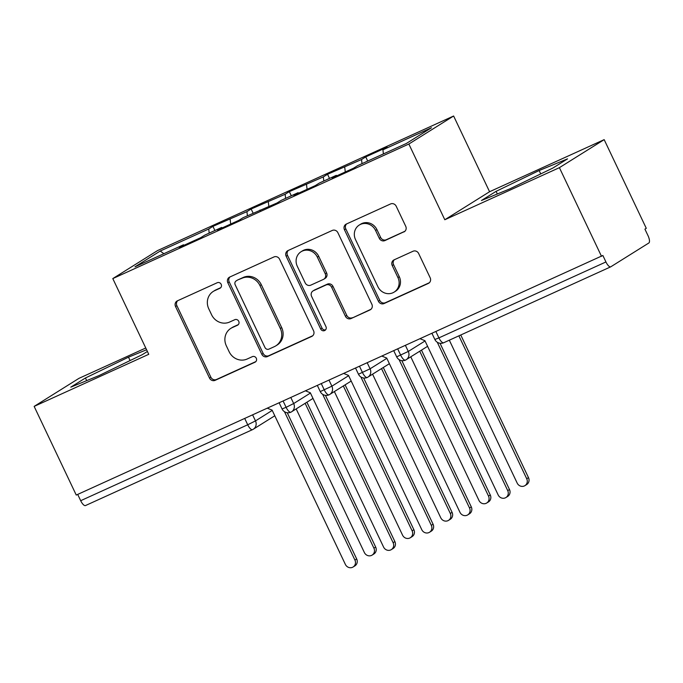 <?xml version="1.0" encoding="UTF-8"?>
<svg xmlns="http://www.w3.org/2000/svg" width="683" height="683" viewBox="0 0 683 683"><rect width="100%" height="100%" fill="white"/><g stroke="black" fill="none" stroke-linecap="round" stroke-linejoin="round"><path stroke-width="1.02" d="M221.181 284.324A3.082 2.877 -122 0 0 217.237 282.728L177.401 300.836A4.405 4.115 -122 0 0 175.54 306.522L209.502 378.058A4.405 4.115 -122 0 0 215.145 380.329L254.981 362.221A3.082 2.877 -122 0 0 256.287 358.242A3.082 2.877 -122 0 0 252.343 356.654L247.186 359.002A14.095 13.165 -122 0 1 229.146 351.736L226.312 345.769A14.095 13.165 -122 0 1 230.837 328.369A14.095 13.165 -122 0 1 232.271 327.601L237.428 325.262A3.082 2.877 -122 0 0 238.734 321.283A3.082 2.877 -122 0 0 234.79 319.695L229.633 322.034A14.095 13.165 -122 0 1 211.593 314.769L208.767 308.81A14.095 13.165 -122 0 1 213.284 291.41A14.095 13.165 -122 0 1 214.727 290.642L219.883 288.294A3.082 2.877 -122 0 0 221.181 284.324M403.866 231.972A4.405 4.115 -122 0 0 405.728 226.295L396.2 206.223A4.405 4.115 -122 0 0 390.565 203.952L346.315 224.058A4.405 4.115 -122 0 0 344.454 229.744L378.425 301.28A4.405 4.115 -122 0 0 384.059 303.551L428.309 283.436A4.405 4.115 -122 0 0 430.17 277.759L418.653 253.521A4.405 4.115 -122 0 0 413.019 251.25L394.082 259.856A4.405 4.115 -122 0 0 392.221 265.533L397.933 277.554A11.782 11.005 -122 0 1 394.151 292.102A11.782 11.005 -122 0 1 377.87 286.672L355.51 239.579A11.782 11.005 -122 0 1 359.292 225.031A11.782 11.005 -122 0 1 375.565 230.461L379.296 238.307A4.405 4.115 -122 0 0 384.93 240.578L404.729 231.435M145.752 347.997L78.921 378.373L34.15 406.394L76.257 495.064L602.867 255.476L605.941 261.956A6.728 2.382 65.6 0 0 610.764 266.814A6.728 2.382 65.6 0 0 610.858 266.754L648.85 242.986A6.728 2.382 65.6 0 0 648.005 235.635L644.923 229.155L646.28 228.31L604.173 139.639L489.574 191.727L453.623 116.008L408.852 144.028L444.804 219.747L559.403 167.659L601.51 256.33M34.15 406.394L148.749 354.306L112.797 278.587L408.852 144.028M279.586 259.224A4.405 4.115 -122 0 0 273.951 256.953L229.701 277.067A4.405 4.115 -122 0 0 227.84 282.745L261.811 354.281A4.405 4.115 -122 0 0 267.446 356.552L311.696 336.446A4.405 4.115 -122 0 0 313.557 330.76L279.586 259.224M288.013 250.567L332.254 230.453A4.405 4.115 -122 0 1 337.897 232.724L371.859 304.259A4.405 4.115 -122 0 1 369.998 309.937L351.062 318.551A4.405 4.115 -122 0 1 345.427 316.28L331.648 287.261A4.405 4.115 -122 0 0 326.013 284.99L313.454 290.702A4.405 4.115 -122 0 0 311.593 296.379L325.936 326.585A3.082 2.877 -122 0 1 324.946 330.393A3.082 2.877 -122 0 1 320.686 328.975L286.151 256.245A4.405 4.115 -122 0 1 288.013 250.567M453.623 116.008L157.568 250.567L112.797 278.587M163.894 253.692L160.215 251.045L134.978 266.831L183.496 244.779L179.287 247.417L200.682 237.693L204.891 235.063L221.693 227.422L217.493 230.051L238.879 220.327L243.088 217.698L277.085 202.962L281.285 200.332L298.095 192.691L293.895 195.329L315.281 185.605L319.49 182.967L336.301 175.335L332.092 177.964L353.487 168.24L357.687 165.61L406.206 143.558L431.443 127.764L382.924 149.816L383.402 153.923M160.215 251.045L208.733 228.993L209.203 233.099M214.906 230.504L212.942 226.355L208.733 228.993M212.942 226.355L246.93 211.628L247.408 215.734M253.111 213.139L251.139 208.998L246.93 211.628M251.139 208.998L285.135 194.262L285.605 198.369M291.308 195.782L289.336 191.633L285.135 194.262M289.336 191.633L323.332 176.906L323.81 181.012M329.505 178.417L327.541 174.267L323.332 176.906M327.541 174.267L361.538 159.54L362.007 163.647M367.71 161.051L365.738 156.911L361.538 159.54M365.738 156.911L387.133 147.186L382.924 149.816M336.301 175.335L336.804 175.821M298.095 192.691L298.599 193.187M344.727 167.181L345.282 171.971M259.899 210.057L260.402 210.552M306.522 184.538L307.077 189.336M221.693 227.422L222.197 227.909M268.325 201.903L268.88 206.693M77.7 494.407L80.688 500.699L247.716 424.775L244.736 418.491M85.606 505.497A6.728 2.382 -114.4 0 1 85.512 505.548A6.728 2.382 -114.4 0 1 80.688 500.699M183.496 244.779L184 245.274M230.128 219.269L230.675 224.058M559.403 167.659L604.173 139.639M146.589 349.747L128.489 357.175L85.443 377.989L70.793 387.159L99.189 375.505L142.226 354.69L147.4 351.455M489.574 191.727L444.804 219.747M496.097 191.342L481.447 200.512L509.842 188.858L552.88 168.044L567.53 158.874L539.135 170.528L496.097 191.342L497.352 193.981M283.121 401.041L286.109 407.324A6.728 2.382 65.6 0 0 290.932 412.182A6.728 2.382 65.6 0 0 290.958 412.165A6.728 2.382 65.6 0 0 291.026 412.131A6.728 6.284 -122 0 0 291.521 411.849A6.728 6.284 -122 0 0 293.681 403.542L310.449 393.049M321.326 383.675L324.305 389.967A6.728 2.382 65.6 0 0 329.129 394.817A6.728 2.382 65.6 0 0 329.155 394.808A6.728 2.382 65.6 0 0 329.232 394.765A6.728 6.284 -122 0 0 329.727 394.484A6.728 6.284 -122 0 0 331.887 386.177L348.646 375.684M359.523 366.319L362.511 372.602A6.728 2.382 65.6 0 0 367.326 377.451A6.728 2.382 65.6 0 0 367.36 377.443A6.728 2.382 65.6 0 0 367.428 377.4A6.728 6.284 -122 0 0 367.924 377.127A6.728 6.284 -122 0 0 370.084 368.811L386.851 358.327M397.728 348.953L400.708 355.237A6.728 2.382 65.6 0 0 405.531 360.095A6.728 2.382 65.6 0 0 405.557 360.078A6.728 2.382 65.6 0 0 405.625 360.035A6.728 6.284 -122 0 0 406.129 359.762A6.728 6.284 -122 0 0 408.289 351.455L425.048 340.962M130.094 360.556L128.489 357.175M86.698 380.636L85.443 377.989M540.748 173.909L539.135 170.528M220.746 287.671L216.084 289.788A14.095 13.165 -122 0 0 214.641 290.565L213.284 291.41M230.837 328.369L232.194 327.524A14.095 13.165 -122 0 1 233.629 326.756L238.299 324.63M177.7 300.708A4.405 4.115 -122 0 0 176.888 305.668L210.859 377.204A4.405 4.115 -122 0 0 216.494 379.475L255.843 361.597M230 276.931A4.405 4.115 -122 0 0 229.198 281.891L263.168 353.435A4.405 4.115 -122 0 0 268.803 355.706L312.754 335.729M236.472 280.756A3.082 2.877 -122 0 0 235.165 284.726L264.987 347.527A3.082 2.877 -122 0 0 268.931 349.115L274.37 346.64A14.095 13.165 -122 0 0 275.804 345.871A14.095 13.165 -122 0 0 280.329 328.472L259.95 285.545A14.095 13.165 -122 0 0 241.91 278.28L237.829 279.902A3.082 2.877 -122 0 0 237.513 280.073L236.156 280.926M275.804 345.871L277.161 345.017A14.095 13.165 -122 0 0 281.686 327.618L280.329 328.472M237.829 279.902L243.268 277.435A14.095 13.165 -122 0 1 261.307 284.7L281.686 327.618M371.057 309.228L351.062 318.551M313.002 290.941L314.359 290.096A4.405 4.115 -122 0 1 314.812 289.857L327.37 284.145A4.405 4.115 -122 0 1 333.005 286.416L346.785 315.426A4.405 4.115 -122 0 0 352.419 317.697M288.311 250.43A4.405 4.115 -122 0 0 287.509 255.391L322.043 328.122A3.082 2.877 -122 0 0 325.56 329.863M317.356 257.158A11.782 11.005 -122 0 0 301.075 251.728A11.782 11.005 -122 0 0 297.293 266.276L305.173 282.873A4.405 4.115 -122 0 0 310.808 285.135L323.375 279.432A4.405 4.115 -122 0 0 325.236 273.755L317.356 257.158L318.713 256.313A11.782 11.005 -122 0 0 302.432 250.883L301.075 251.728M323.819 279.185L325.176 278.34A4.405 4.115 -122 0 0 326.594 272.901L325.236 273.755M318.713 256.313L326.594 272.901M359.292 225.031L360.65 224.178A11.782 11.005 -122 0 1 376.922 229.608L380.653 237.462A4.405 4.115 -122 0 0 386.288 239.724L404.925 231.255M394.151 292.102L395.508 291.248A11.782 11.005 -122 0 0 399.29 276.709L397.933 277.554M394.381 259.719A4.405 4.115 -122 0 0 393.579 264.68L399.29 276.709M346.614 223.93A4.405 4.115 -122 0 0 345.811 228.89L379.782 300.435A4.405 4.115 -122 0 0 385.417 302.697L429.368 282.728M373.917 548.176L375.676 547.074A5.609 5.242 58 0 1 373.874 553.998L372.115 555.108A5.609 5.242 -122 0 0 373.917 548.176L305.139 403.329M296.183 408.938L364.363 552.521A5.609 5.242 -122 0 0 372.115 555.108M375.676 547.074L306.898 402.227M267.335 408.212L272.116 410.142L345.367 564.406A5.609 5.242 -122 0 0 353.12 566.992A5.609 5.242 -122 0 0 354.921 560.069L356.68 558.959A5.609 5.242 58 0 1 354.878 565.891L353.12 566.992M287.244 412.72L356.68 558.959M284.461 411.687L354.921 560.069M412.114 530.819L413.881 529.709A5.609 5.242 58 0 1 412.08 536.642L410.312 537.743A5.609 5.242 -122 0 0 412.114 530.819L343.336 385.972M334.38 391.572L402.56 535.156A5.609 5.242 -122 0 0 410.312 537.743M413.881 529.709L345.103 384.862M450.31 513.454L452.078 512.352A5.609 5.242 58 0 1 450.276 519.276L448.518 520.378A5.609 5.242 -122 0 0 450.31 513.454L381.532 368.607M372.585 374.207L440.766 517.791A5.609 5.242 -122 0 0 448.518 520.378M452.078 512.352L383.3 367.505M488.516 496.089L490.274 494.987A5.609 5.242 58 0 1 488.482 501.911L486.714 503.012A5.609 5.242 -122 0 0 488.516 496.089L419.738 351.241M410.782 356.842L478.962 500.434A5.609 5.242 -122 0 0 486.714 503.012M490.274 494.987L421.496 350.14M526.713 478.732L528.48 477.622A5.609 5.242 58 0 1 526.678 484.546L524.911 485.656A5.609 5.242 -122 0 0 526.713 478.732L458.874 335.848M449.32 340.185L517.168 483.069A5.609 5.242 -122 0 0 524.911 485.656M528.48 477.622L460.752 334.994M305.54 390.855L310.321 392.776L383.564 547.04A5.609 5.242 -122 0 0 391.316 549.627A5.609 5.242 -122 0 0 393.118 542.703L394.885 541.602A5.609 5.242 58 0 1 393.084 548.526L391.316 549.627M325.441 395.363L394.885 541.602M322.666 394.322L393.118 542.703M343.737 373.49L348.518 375.411L421.77 529.684A5.609 5.242 -122 0 0 429.522 532.262A5.609 5.242 -122 0 0 431.315 525.338L433.082 524.237A5.609 5.242 58 0 1 431.28 531.161L429.522 532.262M363.646 377.998L433.082 524.237M360.863 376.965L431.315 525.338M381.934 356.125L386.715 358.054L459.966 512.318A5.609 5.242 -122 0 0 467.718 514.905A5.609 5.242 -122 0 0 469.52 507.981L471.279 506.871A5.609 5.242 58 0 1 469.486 513.795L467.718 514.905M401.843 360.633L471.279 506.871M399.06 359.599L469.52 507.981M420.139 338.768L424.92 340.689L498.172 494.953A5.609 5.242 -122 0 0 505.915 497.54A5.609 5.242 -122 0 0 507.717 490.616L509.484 489.515A5.609 5.242 58 0 1 507.682 496.439L505.915 497.54M440.04 343.276L509.484 489.515M437.265 342.234L507.717 490.616M274.788 415.776L253.325 429.206A6.728 6.284 -122 0 1 252.633 429.573A6.728 2.382 -114.4 0 1 252.539 429.633A6.728 2.382 -114.4 0 1 247.716 424.775L255.485 420.899L272.244 410.406M435.925 331.588L438.913 337.88L605.941 261.956M431.972 333.389L434.866 339.494L438.913 337.88A6.728 2.382 65.6 0 0 443.728 342.729A6.728 2.382 65.6 0 0 443.83 342.678M252.633 414.897L255.485 420.899A6.728 6.284 -122 0 1 253.325 429.206A6.728 6.728 0 0 1 252.539 429.633L85.512 505.548M279.168 402.842L282.062 408.938L286.109 407.324L293.681 403.533L290.83 397.54M329.035 380.175L331.887 386.177L320.267 391.581A6.728 6.728 0 0 0 329.129 394.817M367.232 362.81L370.084 368.811L358.464 374.216A6.728 6.728 0 0 0 367.326 377.451M405.437 345.444L408.289 351.455M393.767 350.746L396.669 356.85L408.28 351.446M216.084 289.788L214.727 290.642M238.034 324.877L237.428 325.262M233.629 326.756L232.271 327.601M255.587 361.845L254.981 362.221M216.494 379.475L215.145 380.329M210.859 377.204L209.502 378.058M176.888 305.668L175.54 306.522M220.481 287.919L219.883 288.294M312.558 335.899L311.696 336.446M268.803 355.706L267.446 356.552M263.168 353.435L261.811 354.281M229.198 281.891L227.84 282.745M261.307 284.7L259.95 285.545M243.268 277.435L241.91 278.28M370.86 309.399L369.998 309.937M346.785 315.426L345.427 316.28M333.005 286.416L331.648 287.261M327.37 284.145L326.013 284.99M314.812 289.857L313.454 290.702M322.043 328.122L320.686 328.975M287.509 255.391L286.151 256.245M386.288 239.724L384.93 240.578M380.653 237.462L379.296 238.307M376.922 229.608L375.565 230.461M393.579 264.68L392.221 265.533M429.172 282.899L428.309 283.436M385.417 302.697L384.059 303.551M379.782 300.435L378.425 301.28M345.811 228.89L344.454 229.744M434.866 339.494A6.728 6.728 0 0 0 443.728 342.729L610.764 266.814M282.062 408.938A6.728 6.728 0 0 0 290.932 412.182M317.364 385.477L320.267 391.581M290.958 412.165L312.993 398.411M355.57 368.111L358.464 374.216M329.155 394.808L351.19 381.054M396.669 356.85A6.728 6.728 0 0 0 405.531 360.095M367.36 377.443L389.395 363.689M405.557 360.078L427.592 346.324"/></g></svg>
